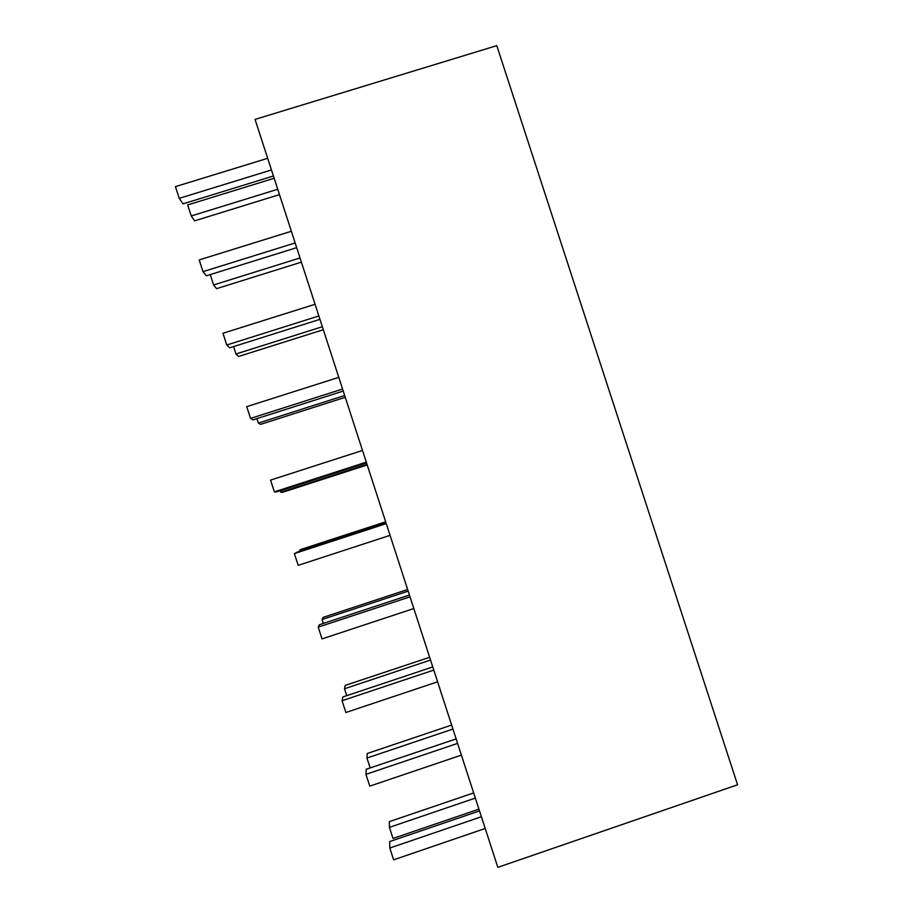 <?xml version="1.0" encoding="UTF-8"?>
<svg xmlns="http://www.w3.org/2000/svg" width="913" height="913" viewBox="0 0 913 913"><rect width="100%" height="100%" fill="white"/><g stroke="black" fill="none" stroke-linecap="round" stroke-linejoin="round"><path stroke-width="1.37" d="M255.058 119.398L497.825 867.35L737.567 784.792L496.786 45.65L737.567 784.792L497.825 867.35L255.058 119.398L496.786 45.65L255.058 119.398M393.024 838.454L389.429 827.361L475.342 798.088L389.429 827.361L393.024 838.454L478.926 809.146L393.024 838.454M473.664 792.918L389.326 821.632L389.429 827.361L389.326 821.632L473.664 792.918M393.629 859.829L389.805 848.04L481.391 816.747L389.805 848.04L393.629 859.829L485.202 828.479L393.629 859.829M479.508 810.904L389.691 841.569L389.805 848.04L389.691 841.569L479.508 810.904M370.164 767.924L366.958 758.03L452.939 729.053L366.958 758.03L370.164 767.924M367.243 753.499L366.958 758.03L367.243 753.499L451.638 725.07L367.243 753.499M456.135 738.902L366.25 769.248L365.93 774.35L457.584 743.387L365.93 774.35L369.754 786.139L461.396 755.119L369.754 786.139L365.93 774.35L366.25 769.248L456.135 738.902M429.635 657.28L345.171 685.423L344.498 688.744L346.746 695.66L344.498 688.744L430.537 660.053L344.498 688.744L345.171 685.423L429.635 657.28M342.82 696.973L342.067 700.716L345.879 712.494L437.601 681.817L345.879 712.494L342.067 700.716L433.801 670.085L342.067 700.716L342.82 696.973L432.773 666.947L342.82 696.973M407.643 589.513L323.122 617.382L322.049 619.505L408.157 591.11L322.049 619.505L323.328 623.453L322.049 619.505L323.122 617.382L407.643 589.513M319.413 624.743L318.215 627.128L322.027 638.906L413.817 608.549L322.027 638.906L318.215 627.128L410.017 596.828L318.215 627.128L319.413 624.743L409.435 595.036L319.413 624.743M385.663 521.802L301.073 549.386L299.624 550.299L299.943 551.281L299.624 550.299L385.8 522.19L301.073 549.386L385.663 521.802M298.186 565.352L294.374 553.598L386.256 523.628L294.374 553.598L298.186 565.352L390.056 535.338L298.186 565.352M296.017 552.559L386.108 523.172L296.017 552.559M367.209 464.945L282.574 492.301L280.793 492.198L367.015 464.34L280.793 492.198L280.302 490.703L280.793 492.198L282.574 492.301L367.209 464.945M276.377 491.97L274.368 491.856L366.307 462.161L274.368 491.856L270.556 480.101L362.507 450.463L270.556 480.101L274.368 491.856L276.377 491.97L366.535 462.845L276.377 491.97M258.379 423.073L256.941 418.622L258.379 423.073L344.68 395.512L258.379 423.073L260.547 424.374L258.379 423.073M345.262 397.303L260.547 424.374L345.262 397.303M343.231 391.072L253.004 419.866L250.561 418.405L342.58 389.041L250.561 418.405L246.75 406.662L338.78 377.354L246.75 406.662L250.561 418.405L253.004 419.866L343.231 391.072M323.316 329.707L238.544 356.492L235.988 353.993L322.346 326.717L235.988 353.993L233.591 346.586L235.988 353.993L238.544 356.492L323.316 329.707M315.065 304.28L222.966 333.268L315.065 304.28M319.949 319.333L229.654 347.819L226.766 345.011L318.865 315.978L226.766 345.011L222.966 333.268L226.766 345.011L229.654 347.819L319.949 319.333M301.393 262.145L216.552 288.656L213.608 284.959L300.035 257.968L213.608 284.959L210.252 274.596L213.608 284.959L216.552 288.656L301.393 262.145M206.315 275.817L202.994 271.652L295.161 242.949L202.994 271.652L199.194 259.92L202.994 271.652L206.315 275.817L296.679 247.651L206.315 275.817M291.373 231.263L199.194 259.92L291.373 231.263M194.583 220.855L191.251 215.959L277.735 189.265L191.251 215.959L187.667 204.934L274.162 178.275L187.667 204.934L191.251 215.959L194.583 220.855L279.469 194.617L194.583 220.855M182.999 203.861L179.233 198.349L271.469 169.966L179.233 198.349L175.433 186.629L179.233 198.349L182.999 203.861L273.432 176.004L182.999 203.861M267.68 158.303L175.433 186.629L267.68 158.303"/></g></svg>
